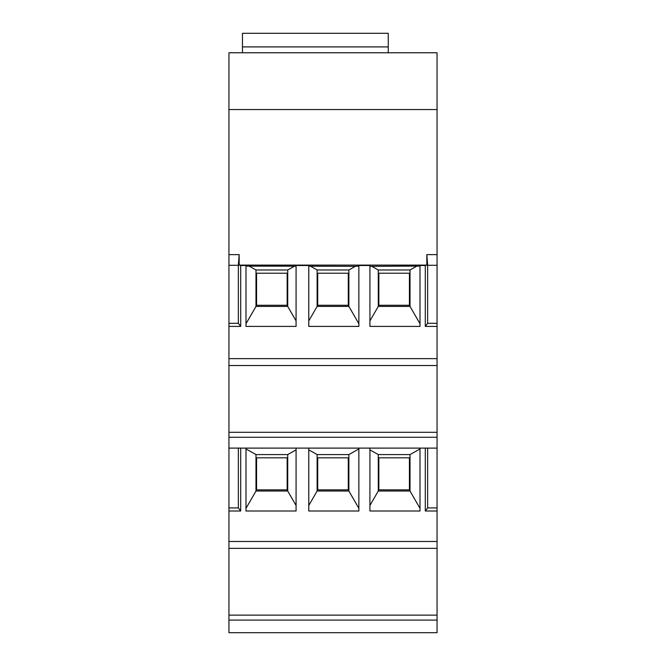<?xml version="1.0" encoding="UTF-8"?>
<svg xmlns="http://www.w3.org/2000/svg" width="666" height="666" viewBox="0 0 666 666"><rect width="100%" height="100%" fill="white"/><g stroke="black" fill="none" stroke-linecap="round" stroke-linejoin="round"><path stroke-width="1" d="M240.701 265.518L239.169 265.11L239.169 254.628L238.353 265.276L238.353 323.31L240.701 326.415L240.701 265.518L245.995 265.518L245.995 326.415L296.079 326.415L296.079 265.518L308.783 265.518L308.783 326.415L358.866 326.415L358.866 265.518L369.921 265.518L369.921 326.415L420.005 326.415L420.005 265.518L425.299 265.518L425.299 326.415L437.054 326.415L437.054 52.772L242.466 52.772L242.466 33.3L388.261 33.3L388.261 52.772M437.054 326.415L437.054 365.526L228.946 365.526L228.946 254.628L239.169 254.628M425.299 448.11L425.299 511.013L437.054 511.013L437.054 365.526M437.054 511.013L437.054 632.7L228.946 632.7L228.946 615.134L437.054 615.134M308.783 320.887L317.124 306.427L348.876 306.427L348.876 269.98L355.369 266.325L308.783 266.209M348.285 273.218L317.715 273.218L317.715 305.253L348.285 305.253L348.285 273.218M437.054 620.096L228.946 620.096M228.946 615.134L228.946 437.262L437.054 437.262M228.946 365.526L228.946 437.262M437.054 109.565L228.946 109.565L228.946 254.628M228.946 109.565L228.946 52.772L242.466 52.772M228.946 448.11L437.054 448.11M427.647 448.11L427.647 507.908L425.299 511.013M369.921 448.11L369.921 511.013L420.005 511.013L420.005 448.11M420.005 508.341L410.015 491.025L378.271 491.025L378.271 454.578L369.921 449.875M369.921 505.486L378.271 491.025M410.015 491.025L410.015 454.578L420.005 448.951M410.015 454.578L378.271 454.578M409.423 457.817L378.854 457.817L378.854 489.851L409.423 489.851L409.423 457.817M358.866 448.11L358.866 511.013L308.783 511.013L308.783 448.11M296.079 448.11L296.079 511.013L245.995 511.013L245.995 448.11M240.701 448.11L240.701 511.013L228.946 511.013M228.946 541.475L437.054 541.475M437.054 507.908L427.647 507.908M437.054 548.359L228.946 548.359M228.946 507.908L238.353 507.908L240.701 511.013M238.353 448.11L238.353 507.908M245.995 508.341L255.985 491.025L255.985 454.578L245.995 448.951M255.985 454.578L287.729 454.578L296.079 449.875M287.146 489.851L287.146 457.817L256.577 457.817L256.577 489.851L287.146 489.851M296.079 505.486L287.729 491.025L287.729 454.578M255.985 491.025L287.729 491.025M308.783 505.486L317.124 491.025L317.124 454.578L348.876 454.578L358.866 448.951M317.124 454.578L308.783 449.875M358.866 508.341L348.876 491.025L348.876 454.578M317.124 491.025L348.876 491.025M317.715 489.851L348.285 489.851L348.285 457.817L317.715 457.817L317.715 489.851M228.946 432.301L437.054 432.301M228.946 358.641L437.054 358.641M238.353 265.276L228.946 265.276M348.876 269.98L317.124 269.98L310.631 266.325M358.866 323.743L348.876 306.427M358.866 266.109L355.369 266.325M388.261 46.911L242.466 46.911M437.054 254.628L426.831 254.628L427.647 265.276L437.054 265.276M427.647 265.276L427.647 323.31L425.299 326.415M425.299 265.518L426.831 265.11L426.831 254.628M239.169 265.11L426.831 265.11M228.946 323.31L238.353 323.31M240.701 326.415L228.946 326.415M437.054 323.31L427.647 323.31M409.423 305.253L409.423 273.218L378.854 273.218L378.854 305.253L409.423 305.253M420.005 323.743L410.015 306.427L378.271 306.427L378.271 269.98L371.77 266.325L369.921 266.209M420.005 266.109L371.77 266.325M410.015 306.427L410.015 269.98L416.508 266.325M369.921 320.887L378.271 306.427M410.015 269.98L378.271 269.98M245.995 266.109L296.079 266.209M245.995 323.743L255.985 306.427L255.985 269.98L249.492 266.325M255.985 269.98L287.729 269.98L294.23 266.325M296.079 320.887L287.729 306.427L287.729 269.98M255.985 306.427L287.729 306.427M287.146 305.253L287.146 273.218L256.577 273.218L256.577 305.253L287.146 305.253M317.124 269.98L317.124 306.427"/></g></svg>
